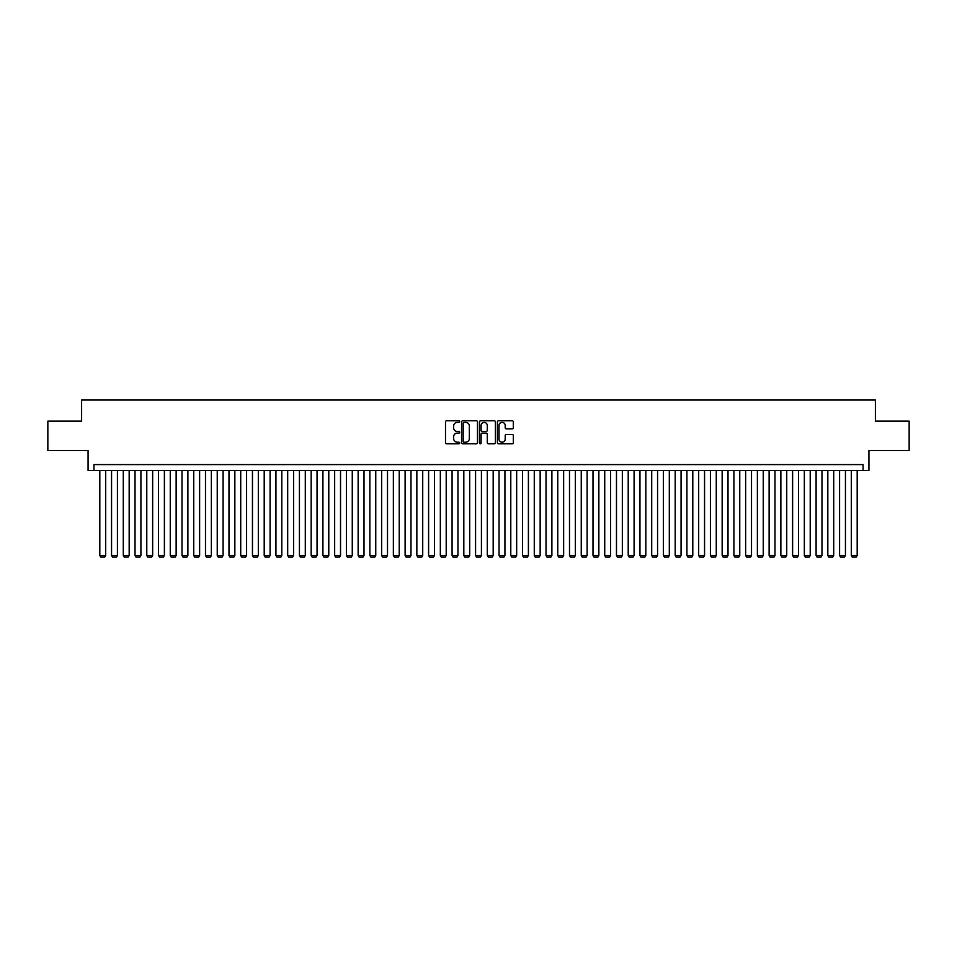 <?xml version="1.0" encoding="UTF-8"?>
<svg xmlns="http://www.w3.org/2000/svg" width="957" height="957" viewBox="0 0 957 957"><rect width="100%" height="100%" fill="white"/><g stroke="black" fill="none" stroke-linecap="round" stroke-linejoin="round"><path stroke-width="1.44" d="M459.707 421.57A0.801 0.801 0 0 0 458.905 420.769L446.656 420.769A1.148 1.148 0 0 0 445.507 421.917L445.507 442.672A1.148 1.148 0 0 0 446.656 443.821L458.905 443.821A0.801 0.801 0 0 0 459.707 443.007A0.801 0.801 0 0 0 458.905 442.206L457.326 442.206A3.684 3.684 0 0 1 453.63 438.521L453.63 436.787A3.684 3.684 0 0 1 457.326 433.102L458.905 433.102A0.801 0.801 0 0 0 459.707 432.289A0.801 0.801 0 0 0 458.905 431.487L457.326 431.487A3.684 3.684 0 0 1 453.63 427.803L453.63 426.068A3.684 3.684 0 0 1 457.326 422.384L458.905 422.384A0.801 0.801 0 0 0 459.707 421.57M512.186 428.892A1.148 1.148 0 0 0 513.335 427.743L513.335 421.917A1.148 1.148 0 0 0 512.186 420.769L498.585 420.769A1.148 1.148 0 0 0 497.437 421.917L497.437 442.672A1.148 1.148 0 0 0 498.585 443.821L512.186 443.821A1.148 1.148 0 0 0 513.335 442.672L513.335 435.638A1.148 1.148 0 0 0 512.186 434.478L506.361 434.478A1.148 1.148 0 0 0 505.212 435.638L505.212 439.119A3.086 3.086 0 0 1 502.126 442.206A3.086 3.086 0 0 1 499.04 439.119L499.04 425.47A3.086 3.086 0 0 1 502.126 422.384A3.086 3.086 0 0 1 505.212 425.47L505.212 427.743A1.148 1.148 0 0 0 506.361 428.892L512.186 428.892M863.058 470.461L868.932 470.461L868.932 450.496L909.15 450.496L909.15 421.14L875.392 421.14L875.392 400.002L81.608 400.002L81.608 421.14L47.85 421.14L47.85 450.496L88.068 450.496L88.068 470.461L863.058 470.461L863.058 464.588L93.942 464.588L93.942 470.461M477.495 421.917A1.148 1.148 0 0 0 476.335 420.769L462.733 420.769A1.148 1.148 0 0 0 461.585 421.917L461.585 442.672A1.148 1.148 0 0 0 462.733 443.821L476.335 443.821A1.148 1.148 0 0 0 477.495 442.672L477.495 421.917M480.665 420.769L494.267 420.769A1.148 1.148 0 0 1 495.415 421.917L495.415 442.672A1.148 1.148 0 0 1 494.267 443.821L488.441 443.821A1.148 1.148 0 0 1 487.292 442.672L487.292 434.251A1.148 1.148 0 0 0 486.132 433.102L482.28 433.102A1.148 1.148 0 0 0 481.12 434.251L481.12 443.007A0.801 0.801 0 0 1 480.318 443.821A0.801 0.801 0 0 1 479.505 443.007L479.505 421.917A1.148 1.148 0 0 1 480.665 420.769M464.001 422.384A0.801 0.801 0 0 0 463.2 423.185L463.2 441.404A0.801 0.801 0 0 0 464.001 442.206L465.676 442.206A3.684 3.684 0 0 0 469.361 438.521L469.361 426.068A3.684 3.684 0 0 0 465.676 422.384L464.001 422.384M487.292 425.518A3.086 3.086 0 0 0 484.206 422.444A3.086 3.086 0 0 0 481.12 425.518L481.12 430.339A1.148 1.148 0 0 0 482.28 431.487L486.132 431.487A1.148 1.148 0 0 0 487.292 430.339L487.292 425.518M105.677 470.461L105.677 555.467L99.815 555.467L99.815 470.461M105.677 555.467L104.803 556.998L100.688 556.998L99.815 555.467M117.424 470.461L117.424 555.467L111.55 555.467L111.55 470.461M117.424 555.467L116.539 556.998L112.436 556.998L111.55 555.467M129.171 470.461L129.171 555.467L123.297 555.467L123.297 470.461M129.171 555.467L128.286 556.998L124.171 556.998L123.297 555.467M140.906 470.461L140.906 555.467L135.033 555.467L135.033 470.461M140.906 555.467L140.033 556.998L135.918 556.998L135.033 555.467M152.653 470.461L152.653 555.467L146.78 555.467L146.78 470.461M152.653 555.467L151.768 556.998L147.665 556.998L146.78 555.467M164.389 470.461L164.389 555.467L158.527 555.467L158.527 470.461M164.389 555.467L163.515 556.998L159.4 556.998L158.527 555.467M176.136 470.461L176.136 555.467L170.262 555.467L170.262 470.461M176.136 555.467L175.251 556.998L171.147 556.998L170.262 555.467M187.883 470.461L187.883 555.467L182.009 555.467L182.009 470.461M187.883 555.467L186.998 556.998L182.883 556.998L182.009 555.467M199.618 470.461L199.618 555.467L193.745 555.467L193.745 470.461M199.618 555.467L198.733 556.998L194.63 556.998L193.745 555.467M211.365 470.461L211.365 555.467L205.492 555.467L205.492 470.461M211.365 555.467L210.48 556.998L206.377 556.998L205.492 555.467M223.101 470.461L223.101 555.467L217.239 555.467L217.239 470.461M223.101 555.467L222.227 556.998L218.112 556.998L217.239 555.467M234.848 470.461L234.848 555.467L228.974 555.467L228.974 470.461M234.848 555.467L233.963 556.998L229.859 556.998L228.974 555.467M246.583 470.461L246.583 555.467L240.721 555.467L240.721 470.461M246.583 555.467L245.71 556.998L241.595 556.998L240.721 555.467M258.33 470.461L258.33 555.467L252.457 555.467L252.457 470.461M258.33 555.467L257.445 556.998L253.342 556.998L252.457 555.467M270.077 470.461L270.077 555.467L264.204 555.467L264.204 470.461M270.077 555.467L269.192 556.998L265.089 556.998L264.204 555.467M281.813 470.461L281.813 555.467L275.939 555.467L275.939 470.461M281.813 555.467L280.939 556.998L276.824 556.998L275.939 555.467M293.56 470.461L293.56 555.467L287.686 555.467L287.686 470.461M293.56 555.467L292.675 556.998L288.571 556.998L287.686 555.467M305.295 470.461L305.295 555.467L299.433 555.467L299.433 470.461M305.295 555.467L304.422 556.998L300.307 556.998L299.433 555.467M317.042 470.461L317.042 555.467L311.169 555.467L311.169 470.461M317.042 555.467L316.157 556.998L312.054 556.998L311.169 555.467M328.789 470.461L328.789 555.467L322.916 555.467L322.916 470.461M328.789 555.467L327.904 556.998L323.789 556.998L322.916 555.467M340.525 470.461L340.525 555.467L334.651 555.467L334.651 470.461M340.525 555.467L339.651 556.998L335.536 556.998L334.651 555.467M352.272 470.461L352.272 555.467L346.398 555.467L346.398 470.461M352.272 555.467L351.386 556.998L347.283 556.998L346.398 555.467M364.007 470.461L364.007 555.467L358.145 555.467L358.145 470.461M364.007 555.467L363.134 556.998L359.019 556.998L358.145 555.467M375.754 470.461L375.754 555.467L369.88 555.467L369.88 470.461M375.754 555.467L374.869 556.998L370.766 556.998L369.88 555.467M387.501 470.461L387.501 555.467L381.628 555.467L381.628 470.461M387.501 555.467L386.616 556.998L382.501 556.998L381.628 555.467M399.236 470.461L399.236 555.467L393.363 555.467L393.363 470.461M399.236 555.467L398.363 556.998L394.248 556.998L393.363 555.467M410.984 470.461L410.984 555.467L405.11 555.467L405.11 470.461M410.984 555.467L410.098 556.998L405.995 556.998L405.11 555.467M422.719 470.461L422.719 555.467L416.857 555.467L416.857 470.461M422.719 555.467L421.846 556.998L417.731 556.998L416.857 555.467M434.466 470.461L434.466 555.467L428.592 555.467L428.592 470.461M434.466 555.467L433.581 556.998L429.478 556.998L428.592 555.467M446.213 470.461L446.213 555.467L440.34 555.467L440.34 470.461M446.213 555.467L445.328 556.998L441.213 556.998L440.34 555.467M457.948 470.461L457.948 555.467L452.075 555.467L452.075 470.461M457.948 555.467L457.075 556.998L452.96 556.998L452.075 555.467M469.696 470.461L469.696 555.467L463.822 555.467L463.822 470.461M469.696 555.467L468.81 556.998L464.707 556.998L463.822 555.467M481.431 470.461L481.431 555.467L475.569 555.467L475.569 470.461M481.431 555.467L480.558 556.998L476.442 556.998L475.569 555.467M493.178 470.461L493.178 555.467L487.304 555.467L487.304 470.461M493.178 555.467L492.293 556.998L488.19 556.998L487.304 555.467M504.925 470.461L504.925 555.467L499.052 555.467L499.052 470.461M504.925 555.467L504.04 556.998L499.925 556.998L499.052 555.467M516.66 470.461L516.66 555.467L510.787 555.467L510.787 470.461M516.66 555.467L515.787 556.998L511.672 556.998L510.787 555.467M528.408 470.461L528.408 555.467L522.534 555.467L522.534 470.461M528.408 555.467L527.522 556.998L523.419 556.998L522.534 555.467M540.143 470.461L540.143 555.467L534.281 555.467L534.281 470.461M540.143 555.467L539.269 556.998L535.154 556.998L534.281 555.467M551.89 470.461L551.89 555.467L546.016 555.467L546.016 470.461M551.89 555.467L551.005 556.998L546.902 556.998L546.016 555.467M563.637 470.461L563.637 555.467L557.764 555.467L557.764 470.461M563.637 555.467L562.752 556.998L558.637 556.998L557.764 555.467M575.372 470.461L575.372 555.467L569.499 555.467L569.499 470.461M575.372 555.467L574.499 556.998L570.384 556.998L569.499 555.467M587.12 470.461L587.12 555.467L581.246 555.467L581.246 470.461M587.12 555.467L586.234 556.998L582.131 556.998L581.246 555.467M598.855 470.461L598.855 555.467L592.993 555.467L592.993 470.461M598.855 555.467L597.981 556.998L593.866 556.998L592.993 555.467M610.602 470.461L610.602 555.467L604.728 555.467L604.728 470.461M610.602 555.467L609.717 556.998L605.614 556.998L604.728 555.467M622.349 470.461L622.349 555.467L616.475 555.467L616.475 470.461M622.349 555.467L621.464 556.998L617.349 556.998L616.475 555.467M634.084 470.461L634.084 555.467L628.211 555.467L628.211 470.461M634.084 555.467L633.211 556.998L629.096 556.998L628.211 555.467M645.831 470.461L645.831 555.467L639.958 555.467L639.958 470.461M645.831 555.467L644.946 556.998L640.843 556.998L639.958 555.467M657.567 470.461L657.567 555.467L651.705 555.467L651.705 470.461M657.567 555.467L656.693 556.998L652.578 556.998L651.705 555.467M669.314 470.461L669.314 555.467L663.44 555.467L663.44 470.461M669.314 555.467L668.429 556.998L664.325 556.998L663.44 555.467M681.061 470.461L681.061 555.467L675.187 555.467L675.187 470.461M681.061 555.467L680.176 556.998L676.061 556.998L675.187 555.467M692.796 470.461L692.796 555.467L686.923 555.467L686.923 470.461M692.796 555.467L691.911 556.998L687.808 556.998L686.923 555.467M704.543 470.461L704.543 555.467L698.67 555.467L698.67 470.461M704.543 555.467L703.658 556.998L699.555 556.998L698.67 555.467M716.279 470.461L716.279 555.467L710.417 555.467L710.417 470.461M716.279 555.467L715.405 556.998L711.29 556.998L710.417 555.467M728.026 470.461L728.026 555.467L722.152 555.467L722.152 470.461M728.026 555.467L727.141 556.998L723.037 556.998L722.152 555.467M739.761 470.461L739.761 555.467L733.899 555.467L733.899 470.461M739.761 555.467L738.888 556.998L734.773 556.998L733.899 555.467M751.508 470.461L751.508 555.467L745.635 555.467L745.635 470.461M751.508 555.467L750.623 556.998L746.52 556.998L745.635 555.467M763.255 470.461L763.255 555.467L757.382 555.467L757.382 470.461M763.255 555.467L762.37 556.998L758.267 556.998L757.382 555.467M774.991 470.461L774.991 555.467L769.117 555.467L769.117 470.461M774.991 555.467L774.117 556.998L770.002 556.998L769.117 555.467M786.738 470.461L786.738 555.467L780.864 555.467L780.864 470.461M786.738 555.467L785.853 556.998L781.749 556.998L780.864 555.467M798.473 470.461L798.473 555.467L792.611 555.467L792.611 470.461M798.473 555.467L797.6 556.998L793.485 556.998L792.611 555.467M810.22 470.461L810.22 555.467L804.347 555.467L804.347 470.461M810.22 555.467L809.335 556.998L805.232 556.998L804.347 555.467M821.967 470.461L821.967 555.467L816.094 555.467L816.094 470.461M821.967 555.467L821.082 556.998L816.967 556.998L816.094 555.467M833.703 470.461L833.703 555.467L827.829 555.467L827.829 470.461M833.703 555.467L832.829 556.998L828.714 556.998L827.829 555.467M845.45 470.461L845.45 555.467L839.576 555.467L839.576 470.461M845.45 555.467L844.564 556.998L840.461 556.998L839.576 555.467M857.185 470.461L857.185 555.467L851.323 555.467L851.323 470.461M857.185 555.467L856.312 556.998L852.197 556.998L851.323 555.467"/></g></svg>
